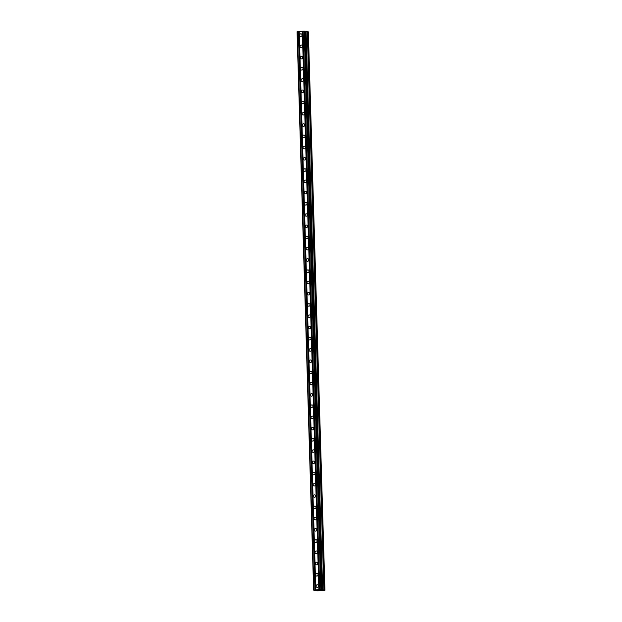<?xml version="1.0" encoding="UTF-8"?>
<svg xmlns="http://www.w3.org/2000/svg" width="622" height="622" viewBox="0 0 622 622"><rect width="100%" height="100%" fill="white"/><g stroke="black" fill="none" stroke-linecap="round" stroke-linejoin="round"><path stroke-width="0.93" d="M316.03 586.111A1.322 1.197 102.6 0 1 318.433 585.908A1.322 1.197 102.6 0 1 316.94 587.3A1.322 1.197 102.6 0 1 316.03 586.111M318.332 586.484A1.322 1.197 102.6 0 1 318.425 586.048M315.696 574.868A1.322 1.197 102.6 0 1 318.099 574.666A1.322 1.197 102.6 0 1 316.606 576.058A1.322 1.197 102.6 0 1 315.696 574.868M317.998 575.241A1.322 1.197 102.6 0 1 318.091 574.806M315.362 563.625A1.322 1.197 102.6 0 1 316.847 562.234A1.322 1.197 102.6 0 1 316.279 564.815A1.322 1.197 102.6 0 1 315.362 563.625M317.663 563.998A1.322 1.197 102.6 0 1 317.764 563.563M315.027 552.383A1.322 1.197 102.6 0 1 316.52 550.991A1.322 1.197 102.6 0 1 315.945 553.572A1.322 1.197 102.6 0 1 315.027 552.383M317.329 552.756A1.322 1.197 102.6 0 1 317.43 552.32M314.693 541.14A1.322 1.197 102.6 0 1 316.186 539.748A1.322 1.197 102.6 0 1 315.611 542.33A1.322 1.197 102.6 0 1 314.693 541.14M316.995 541.513A1.322 1.197 102.6 0 1 317.096 541.078M314.359 529.897A1.322 1.197 102.6 0 1 315.852 528.506A1.322 1.197 102.6 0 1 315.276 531.087A1.322 1.197 102.6 0 1 314.359 529.897M316.66 530.271A1.322 1.197 102.6 0 1 316.761 529.843M314.032 518.655A1.322 1.197 102.6 0 1 315.517 517.263A1.322 1.197 102.6 0 1 314.942 519.844A1.322 1.197 102.6 0 1 314.032 518.655M316.326 519.028A1.322 1.197 102.6 0 1 316.427 518.6M313.698 507.412A1.322 1.197 102.6 0 1 316.093 507.218A1.322 1.197 102.6 0 1 313.698 507.412M315.999 507.785A1.322 1.197 102.6 0 1 316.093 507.358M313.364 496.169A1.322 1.197 102.6 0 1 315.758 495.975A1.322 1.197 102.6 0 1 313.364 496.169M315.665 496.543A1.322 1.197 102.6 0 1 315.758 496.115M313.029 484.927A1.322 1.197 102.6 0 1 315.424 484.732A1.322 1.197 102.6 0 1 313.029 484.927M315.331 485.3A1.322 1.197 102.6 0 1 315.424 484.872M312.695 473.684A1.322 1.197 102.6 0 1 315.097 473.49A1.322 1.197 102.6 0 1 312.695 473.684M314.996 474.057A1.322 1.197 102.6 0 1 315.09 473.63M312.361 462.441A1.322 1.197 102.6 0 1 314.763 462.247A1.322 1.197 102.6 0 1 312.361 462.441M314.662 462.815A1.322 1.197 102.6 0 1 314.755 462.387M312.026 451.199A1.322 1.197 102.6 0 1 314.429 451.004A1.322 1.197 102.6 0 1 312.026 451.199M314.328 451.572A1.322 1.197 102.6 0 1 314.421 451.144M311.692 439.956A1.322 1.197 102.6 0 1 314.094 439.762A1.322 1.197 102.6 0 1 311.692 439.956M313.993 440.329A1.322 1.197 102.6 0 1 314.087 439.902M311.358 428.713A1.322 1.197 102.6 0 1 313.76 428.519A1.322 1.197 102.6 0 1 311.358 428.713M313.659 429.087A1.322 1.197 102.6 0 1 313.76 428.659M311.023 417.471A1.322 1.197 102.6 0 1 313.426 417.276A1.322 1.197 102.6 0 1 311.023 417.471M313.325 417.844A1.322 1.197 102.6 0 1 313.426 417.416M310.689 406.228A1.322 1.197 102.6 0 1 313.091 406.034A1.322 1.197 102.6 0 1 310.689 406.228M312.99 406.601A1.322 1.197 102.6 0 1 313.091 406.174M310.355 394.986A1.322 1.197 102.6 0 1 312.757 394.791A1.322 1.197 102.6 0 1 310.355 394.986M312.656 395.359A1.322 1.197 102.6 0 1 312.757 394.931M310.028 383.743A1.322 1.197 102.6 0 1 312.423 383.549A1.322 1.197 102.6 0 1 310.028 383.743M312.33 384.116A1.322 1.197 102.6 0 1 312.423 383.688M309.694 372.5A1.322 1.197 102.6 0 1 312.088 372.306A1.322 1.197 102.6 0 1 309.694 372.5M311.995 372.873A1.322 1.197 102.6 0 1 312.088 372.446M309.359 361.258A1.322 1.197 102.6 0 1 311.754 361.063A1.322 1.197 102.6 0 1 310.269 362.455A1.322 1.197 102.6 0 1 309.359 361.258M311.661 361.631A1.322 1.197 102.6 0 1 311.754 361.203M309.025 350.015A1.322 1.197 102.6 0 1 311.42 349.821A1.322 1.197 102.6 0 1 309.935 351.212A1.322 1.197 102.6 0 1 309.025 350.015M311.327 350.388A1.322 1.197 102.6 0 1 311.42 349.961M308.691 338.772A1.322 1.197 102.6 0 1 311.093 338.578A1.322 1.197 102.6 0 1 309.6 339.97A1.322 1.197 102.6 0 1 308.691 338.772M310.992 339.145A1.322 1.197 102.6 0 1 311.086 338.718M308.356 327.53A1.322 1.197 102.6 0 1 310.759 327.335A1.322 1.197 102.6 0 1 309.266 328.727A1.322 1.197 102.6 0 1 308.356 327.53M310.658 327.903A1.322 1.197 102.6 0 1 310.751 327.475M308.022 316.287A1.322 1.197 102.6 0 1 310.425 316.093A1.322 1.197 102.6 0 1 308.932 317.484A1.322 1.197 102.6 0 1 308.022 316.287M310.324 316.66A1.322 1.197 102.6 0 1 310.417 316.233M307.688 305.052A1.322 1.197 102.6 0 1 310.09 304.85A1.322 1.197 102.6 0 1 307.688 305.052M309.989 305.418A1.322 1.197 102.6 0 1 310.083 304.99M307.354 293.809A1.322 1.197 102.6 0 1 309.756 293.607A1.322 1.197 102.6 0 1 307.354 293.809M309.655 294.175A1.322 1.197 102.6 0 1 309.756 293.747M307.019 282.567A1.322 1.197 102.6 0 1 308.512 281.175A1.322 1.197 102.6 0 1 307.937 283.756A1.322 1.197 102.6 0 1 307.019 282.567M309.321 282.932A1.322 1.197 102.6 0 1 309.422 282.505M306.685 271.324A1.322 1.197 102.6 0 1 308.178 269.932A1.322 1.197 102.6 0 1 307.602 272.514A1.322 1.197 102.6 0 1 306.685 271.324M308.986 271.697A1.322 1.197 102.6 0 1 309.087 271.262M306.351 260.082A1.322 1.197 102.6 0 1 307.843 258.69A1.322 1.197 102.6 0 1 307.268 261.271A1.322 1.197 102.6 0 1 306.351 260.082M308.652 260.455A1.322 1.197 102.6 0 1 308.753 260.019M306.024 248.839A1.322 1.197 102.6 0 1 308.419 248.637A1.322 1.197 102.6 0 1 306.024 248.839M308.325 249.212A1.322 1.197 102.6 0 1 308.419 248.777M305.69 237.596A1.322 1.197 102.6 0 1 308.084 237.394A1.322 1.197 102.6 0 1 305.69 237.596M307.991 237.969A1.322 1.197 102.6 0 1 308.084 237.534M305.355 226.354A1.322 1.197 102.6 0 1 307.75 226.151A1.322 1.197 102.6 0 1 305.355 226.354M307.657 226.727A1.322 1.197 102.6 0 1 307.75 226.291M305.021 215.111A1.322 1.197 102.6 0 1 307.416 214.909A1.322 1.197 102.6 0 1 305.021 215.111M307.322 215.484A1.322 1.197 102.6 0 1 307.416 215.049M304.687 203.868A1.322 1.197 102.6 0 1 307.089 203.666A1.322 1.197 102.6 0 1 305.596 205.058A1.322 1.197 102.6 0 1 304.687 203.868M306.988 204.241A1.322 1.197 102.6 0 1 307.081 203.806M304.352 192.626A1.322 1.197 102.6 0 1 306.755 192.423A1.322 1.197 102.6 0 1 305.262 193.815A1.322 1.197 102.6 0 1 304.352 192.626M306.654 192.999A1.322 1.197 102.6 0 1 306.747 192.563M304.018 181.383A1.322 1.197 102.6 0 1 306.421 181.181A1.322 1.197 102.6 0 1 304.928 182.573A1.322 1.197 102.6 0 1 304.018 181.383M306.319 181.756A1.322 1.197 102.6 0 1 306.413 181.321M303.684 170.14A1.322 1.197 102.6 0 1 306.086 169.938A1.322 1.197 102.6 0 1 303.684 170.14M305.985 170.514A1.322 1.197 102.6 0 1 306.078 170.078M303.349 158.898A1.322 1.197 102.6 0 1 305.752 158.696A1.322 1.197 102.6 0 1 303.349 158.898M305.651 159.271A1.322 1.197 102.6 0 1 305.752 158.835M303.015 147.655A1.322 1.197 102.6 0 1 304.508 146.263A1.322 1.197 102.6 0 1 303.933 148.845A1.322 1.197 102.6 0 1 303.015 147.655M305.316 148.028A1.322 1.197 102.6 0 1 305.418 147.593M302.681 136.412A1.322 1.197 102.6 0 1 304.174 135.021A1.322 1.197 102.6 0 1 303.598 137.602A1.322 1.197 102.6 0 1 302.681 136.412M304.982 136.786A1.322 1.197 102.6 0 1 305.083 136.35M302.346 125.17A1.322 1.197 102.6 0 1 303.839 123.778A1.322 1.197 102.6 0 1 303.264 126.359A1.322 1.197 102.6 0 1 302.346 125.17M304.648 125.543A1.322 1.197 102.6 0 1 304.749 125.108M302.02 113.927A1.322 1.197 102.6 0 1 304.415 113.725A1.322 1.197 102.6 0 1 302.02 113.927M304.321 114.3A1.322 1.197 102.6 0 1 304.415 113.865M301.686 102.684A1.322 1.197 102.6 0 1 304.08 102.482A1.322 1.197 102.6 0 1 301.686 102.684M303.987 103.058A1.322 1.197 102.6 0 1 304.08 102.622M301.351 91.442A1.322 1.197 102.6 0 1 302.836 90.05A1.322 1.197 102.6 0 1 302.261 92.631A1.322 1.197 102.6 0 1 301.351 91.442M303.653 91.815A1.322 1.197 102.6 0 1 303.746 91.38M301.017 80.199A1.322 1.197 102.6 0 1 302.502 78.807A1.322 1.197 102.6 0 1 301.927 81.389A1.322 1.197 102.6 0 1 301.017 80.199M303.318 80.572A1.322 1.197 102.6 0 1 303.412 80.137M300.683 68.956A1.322 1.197 102.6 0 1 302.168 67.565A1.322 1.197 102.6 0 1 303.085 68.762A1.322 1.197 102.6 0 1 300.683 68.956M302.984 69.33A1.322 1.197 102.6 0 1 303.077 68.894M300.348 57.714A1.322 1.197 102.6 0 1 301.833 56.322A1.322 1.197 102.6 0 1 302.751 57.519A1.322 1.197 102.6 0 1 300.348 57.714M302.65 58.087A1.322 1.197 102.6 0 1 302.743 57.652M300.014 46.471A1.322 1.197 102.6 0 1 301.499 45.079A1.322 1.197 102.6 0 1 302.416 46.277A1.322 1.197 102.6 0 1 300.014 46.471M302.315 46.844A1.322 1.197 102.6 0 1 302.409 46.417M299.68 35.229A1.322 1.197 102.6 0 1 301.165 33.837A1.322 1.197 102.6 0 1 300.597 36.418A1.322 1.197 102.6 0 1 299.68 35.229M301.981 35.602A1.322 1.197 102.6 0 1 302.074 35.174M322.219 589.648L305.651 31.271L322.212 589.656L305.651 31.271L304.197 31.1L297.059 31.761L313.636 590.138L320.773 589.477L324.941 590.247L317.049 590.9L317.57 590.589L316.606 590.364L313.636 590.138M324.941 590.247L308.364 31.87L305.666 31.706M320.594 590.154L319.794 590.216M320.307 590.091L319.863 590.122L320.307 590.084M319.809 590.115L320.252 590.076M319.965 590.014L319.148 590.084L319.965 590.006M319.109 590.068L320.75 590.154M317.982 590.161L318.954 590.255M307.377 31.815L323.945 590.192L307.369 31.823M302.315 31.256L318.884 589.633M299.229 31.512L315.797 589.889M302.564 31.256L319.133 589.633M303.077 31.217L319.646 589.594M303.171 31.186L319.739 589.563M304.197 31.1L320.773 589.477M304.951 31.108L321.52 589.485M297.339 31.668L313.916 590.045M298.366 31.582L314.942 589.959M298.622 31.582L315.191 589.959M299.135 31.543L315.704 589.92M306.04 31.784L322.608 590.161M306.102 31.792L322.67 590.169M307.299 31.808L323.875 590.185M307.423 31.839L323.992 590.216M307.556 31.846L324.124 590.224M307.944 31.831L324.513 590.208M307.983 31.831L324.552 590.2M308.185 31.831L324.754 590.208M316.855 590.418L316.87 590.846L316.839 590.418M316.932 590.433L316.94 590.83M316.971 590.441L316.979 590.83"/></g></svg>
